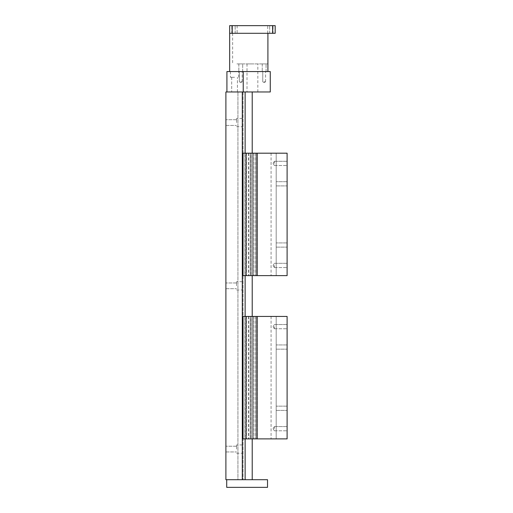 <?xml version="1.0" encoding="UTF-8"?>
<svg xmlns="http://www.w3.org/2000/svg" width="513" height="513" viewBox="0 0 513 513"><rect width="100%" height="100%" fill="white"/><g stroke="black" fill="none" stroke-linecap="round" stroke-linejoin="round"><path stroke-width="0.38" stroke-dasharray="2.56 1.92" d="M236.564 122.581L236.564 118.439L236.564 122.581M225.893 122.581L225.893 119.715L225.893 122.581M242.296 122.581L242.296 118.439L242.296 122.581M236.564 449.087L236.564 444.944L236.564 449.087M225.893 449.087L225.893 446.22L225.893 449.087M242.296 449.087L242.296 444.944L242.296 449.087M236.564 285.837L236.564 281.695L236.564 285.837M225.893 285.837L225.893 282.964L225.893 285.837M242.296 285.837L242.296 281.695L242.296 285.837M242.296 479.7L225.893 479.7L225.893 91.974L242.296 91.974L242.296 479.7L252.216 479.7L243.034 479.7L252.216 479.7L252.216 91.974L252.216 479.7L252.216 91.974L245.131 91.974L245.131 479.7L245.131 91.974L242.296 91.974L242.296 479.7L242.296 91.974L243.233 91.974L243.233 71.563L270.274 71.563L270.274 91.974L243.233 91.974L243.233 71.563L226.913 71.563L226.913 91.974L243.233 91.974L243.233 71.563M237.929 479.7L243.034 479.7L237.929 479.7L237.929 91.974L237.929 479.7M237.929 91.974L252.216 91.974L237.929 91.974M245.131 153.195L257.276 153.195L245.131 153.195L245.131 275.628L257.276 275.628L245.131 275.628L245.131 153.195L245.131 275.628L245.131 153.195L246.407 153.195L246.407 275.628L246.407 153.195L245.131 153.195L245.131 275.628M245.131 316.444L257.276 316.444L245.131 316.444L245.131 438.884L257.276 438.884L245.131 438.884L245.131 316.444L245.131 438.884L245.131 316.444L246.407 316.444L246.407 438.884L246.407 316.444L245.131 316.444L245.131 438.884M245.131 91.974L245.131 479.7M252.216 153.195L252.216 275.628M252.216 316.444L252.216 438.884M287.107 163.397L287.107 161.281L287.107 163.397M274.359 163.397L274.359 161.281L274.359 163.397M287.107 265.426L287.107 267.542L287.107 265.426M274.359 265.426L274.359 267.542L274.359 265.426M287.107 183.801L287.107 181.692L287.107 183.801M276.18 183.801L276.18 181.692L276.18 183.801M287.107 245.022L287.107 242.912L287.107 245.022M276.18 245.022L276.18 242.912L276.18 245.022M287.107 275.628L243.034 275.628L257.09 275.628L243.034 275.628L243.034 153.195L243.034 275.628L243.034 153.195L257.09 153.195L257.09 275.628L271.082 275.628L246.227 275.628L257.09 275.628L257.09 153.195L243.034 153.195L287.107 153.195L287.107 275.628M276.18 275.628L271.082 275.628L276.18 275.628L276.18 153.195L276.18 275.628M276.18 153.195L257.09 153.195L257.09 275.628L257.09 153.195L276.18 153.195M244.951 275.628L246.227 275.628L244.951 275.628L244.951 153.195L244.951 275.628M253.621 153.195L246.227 153.195L250.254 153.195L250.254 275.628L250.254 153.195L251.889 153.195L251.889 275.628L251.889 153.195L253.621 153.195L253.621 275.628M248.523 153.195L248.523 275.628M255.814 153.195L255.814 275.628L255.814 153.195L257.09 153.195L257.09 275.628L257.09 153.195L255.814 153.195M246.227 153.195L246.227 275.628L246.227 153.195L244.951 153.195L246.227 153.195M234.563 77.296L230.42 77.296L234.563 77.296M234.563 91.974L231.696 91.974L234.563 91.974M234.563 71.563L230.42 71.563L234.563 71.563M252.422 71.563L247.003 71.563L252.422 71.563M252.422 91.974L247.003 91.974L252.422 91.974M240.764 71.563L242.681 71.563L240.764 71.563M240.764 81.766L242.181 81.766L240.764 81.766M264.169 81.766L265.587 81.766L264.169 81.766M252.216 91.974L243.233 91.974M242.296 91.974L226.913 91.974M233.479 33.3L231.805 33.3L233.479 33.3M233.479 25.65L231.805 25.65L233.479 25.65M271.358 33.3L269.684 33.3L271.358 33.3M271.358 25.65L269.684 25.65L271.358 25.65M267.908 71.563L229.664 71.563L267.908 71.563L267.908 33.3L232.626 33.3L267.908 33.3L267.908 63.913L267.908 33.3L229.664 33.3L267.908 33.3M236.929 63.913L267.908 63.913L236.929 63.913M240.764 63.913L242.681 63.913L240.764 63.913M264.15 63.913L262.233 63.913L264.15 63.913M252.422 63.913L247.003 63.913L252.422 63.913M252.422 25.65L237.115 25.65L252.422 25.65M232.216 33.3L229.664 33.3L229.664 25.65L275.173 25.65L275.173 33.3L232.216 33.3L232.216 25.65M272.621 33.3L272.621 25.65M226.708 479.7L226.708 487.35L267.517 487.35L267.517 479.7L226.708 479.7L252.216 479.7M251.973 153.195L251.973 275.628L251.973 153.195M253.704 153.195L253.704 275.628M250.338 153.195L250.338 275.628L250.338 153.195M248.6 153.195L248.6 275.628M256 153.195L256 275.628L257.276 275.628L256 275.628L256 153.195L256 275.628L256 153.195L257.276 153.195L257.276 275.628L257.276 153.195L257.276 275.628L257.276 153.195L256 153.195M250.44 153.195L250.44 275.628L250.44 153.195M248.702 153.195L248.702 275.628M252.069 153.195L252.069 275.628L252.069 153.195M253.807 153.195L253.807 275.628M246.407 153.195L246.407 275.628L246.407 153.195M248.786 275.628L256.186 275.628L248.786 275.628L248.786 153.195L246.593 153.195L246.593 275.628L245.317 275.628L246.593 275.628L246.593 153.195L245.317 153.195L245.317 275.628L245.317 153.195L256.186 153.195L256.186 275.628L257.462 275.628L256.186 275.628L256.186 153.195L257.462 153.195L257.462 275.628L257.462 153.195L252.152 153.195L252.152 275.628L252.152 153.195L250.524 153.195L250.524 275.628L250.524 153.195L248.786 153.195M253.89 153.195L253.89 275.628M287.107 326.646L287.107 328.762L287.107 326.646M274.359 326.646L274.359 328.762L274.359 326.646M287.107 428.682L287.107 426.566L287.107 428.682M274.359 428.682L274.359 426.566L274.359 428.682M287.107 347.057L287.107 344.941L287.107 347.057M276.18 347.057L276.18 344.941L276.18 347.057M287.107 408.277L287.107 406.161L287.107 408.277M276.18 408.277L276.18 406.161L276.18 408.277M287.107 438.884L243.034 438.884L257.09 438.884L243.034 438.884L243.034 316.444L243.034 438.884L243.034 316.444L257.09 316.444L257.09 438.884L271.082 438.884L246.227 438.884L257.09 438.884L257.09 316.444L243.034 316.444L287.107 316.444L287.107 438.884M276.18 438.884L271.082 438.884L276.18 438.884L276.18 316.444L276.18 438.884M276.18 316.444L257.09 316.444L257.09 438.884L257.09 316.444L276.18 316.444M244.951 438.884L246.227 438.884L244.951 438.884L244.951 316.444L244.951 438.884M253.621 316.444L246.227 316.444L250.254 316.444L250.254 438.884L250.254 316.444L251.889 316.444L251.889 438.884L251.889 316.444L253.621 316.444L253.621 438.884M248.523 316.444L248.523 438.884M255.814 316.444L255.814 438.884L255.814 316.444L257.09 316.444L257.09 438.884L257.09 316.444L255.814 316.444M246.227 316.444L246.227 438.884L246.227 316.444L244.951 316.444L246.227 316.444M251.973 316.444L251.973 438.884L251.973 316.444M253.704 316.444L253.704 438.884M250.338 316.444L250.338 438.884L250.338 316.444M248.6 316.444L248.6 438.884M256 316.444L256 438.884L257.276 438.884L256 438.884L256 316.444L256 438.884L256 316.444L257.276 316.444L257.276 438.884L257.276 316.444L257.276 438.884L257.276 316.444L256 316.444M250.44 316.444L250.44 438.884L250.44 316.444M248.702 316.444L248.702 438.884M252.069 316.444L252.069 438.884L252.069 316.444M253.807 316.444L253.807 438.884M246.407 316.444L246.407 438.884L246.407 316.444M248.786 438.884L256.186 438.884L248.786 438.884L248.786 316.444L246.593 316.444L246.593 438.884L245.317 438.884L246.593 438.884L246.593 316.444L245.317 316.444L245.317 438.884L245.317 316.444L256.186 316.444L256.186 438.884L257.462 438.884L256.186 438.884L256.186 316.444L257.462 316.444L257.462 438.884L257.462 316.444L252.152 316.444L252.152 438.884L252.152 316.444L250.524 316.444L250.524 438.884L250.524 316.444L248.786 316.444M253.89 316.444L253.89 438.884M243.034 91.974L243.034 479.7L243.034 91.974M271.082 153.195L271.082 275.628L271.082 153.195M271.082 316.444L271.082 438.884L271.082 316.444M236.564 119.715L225.893 119.715L236.564 119.715M242.296 118.439L236.564 118.439L242.296 118.439M236.564 446.22L225.893 446.22L236.564 446.22M242.296 444.944L236.564 444.944L242.296 444.944M236.564 282.964L225.893 282.964L236.564 282.964M242.296 281.695L236.564 281.695L242.296 281.695M236.564 453.229L242.296 453.229L236.564 453.229M225.893 451.953L236.564 451.953L225.893 451.953M236.564 289.98L242.296 289.98L236.564 289.98M225.893 288.704L236.564 288.704L225.893 288.704M236.564 126.724L242.296 126.724L236.564 126.724M225.893 125.448L236.564 125.448L225.893 125.448M287.107 161.281L274.359 161.281L273.089 163.397L274.359 165.507L273.089 163.397L274.359 161.281L287.107 161.281M287.107 263.316L274.359 263.316L273.089 265.426L274.359 267.542L273.089 265.426L274.359 263.316L287.107 263.316M287.107 181.692L276.18 181.692L287.107 181.692M287.107 242.912L276.18 242.912L287.107 242.912M276.18 247.131L287.107 247.131L276.18 247.131M276.18 185.911L287.107 185.911L276.18 185.911M274.359 267.542L287.107 267.542L274.359 267.542M274.359 165.507L287.107 165.507L274.359 165.507M231.696 77.296L231.696 91.974L231.696 77.296M230.42 71.563L230.42 77.296L230.42 71.563M247.003 63.913L247.003 91.974M239.347 71.563L239.347 81.766L240.764 82.619L242.181 81.766L240.764 82.619L239.347 81.766L239.347 71.563M262.752 71.563L262.752 81.766L264.169 82.619L265.587 81.766L264.169 82.619L262.752 81.766L262.752 71.563M265.587 81.766L265.587 71.563L265.587 81.766M242.181 81.766L242.181 71.563L242.181 81.766M257.834 91.974L257.834 63.913M238.705 77.296L238.705 71.563L238.705 77.296M237.429 91.974L237.429 77.296L237.429 91.974M235.153 33.3L235.153 25.65L235.153 33.3M273.031 33.3L273.031 25.65L273.031 33.3M238.846 63.913L238.846 71.563L238.846 63.913M262.233 63.913L262.233 71.563L262.233 63.913M237.115 25.65L237.115 33.3M267.722 33.3L267.722 25.65M266.067 71.563L266.067 63.913L266.067 71.563M242.681 71.563L242.681 63.913L242.681 71.563M232.626 33.3L232.626 63.913M269.684 33.3L269.684 25.65L269.684 33.3M231.805 33.3L231.805 25.65L231.805 33.3M287.107 324.537L274.359 324.537L273.089 326.646L274.359 328.762L273.089 326.646L274.359 324.537L287.107 324.537M287.107 426.566L274.359 426.566L273.089 428.682L274.359 430.792L273.089 428.682L274.359 426.566L287.107 426.566M287.107 344.941L276.18 344.941L287.107 344.941M287.107 406.161L276.18 406.161L287.107 406.161M276.18 410.387L287.107 410.387L276.18 410.387M276.18 349.167L287.107 349.167L276.18 349.167M274.359 430.792L287.107 430.792L274.359 430.792M274.359 328.762L287.107 328.762L274.359 328.762"/><path stroke-width="0.77" d="M245.131 153.195L245.131 91.974L225.893 91.974L225.893 479.7L267.517 479.7L267.517 487.35L226.708 487.35L226.708 479.7M242.296 91.974L242.296 479.7M245.131 275.628L245.131 316.444M245.131 438.884L245.131 479.7M245.131 91.974L252.216 91.974L252.216 153.195M252.216 275.628L252.216 316.444M252.216 438.884L252.216 479.7M243.034 275.628L287.107 275.628L287.107 153.195L243.034 153.195L243.034 275.628M252.216 91.974L270.274 91.974L270.274 71.563L226.913 71.563L226.913 91.974M243.233 91.974L243.233 71.563M267.908 33.3L267.908 71.563M232.216 33.3L275.173 33.3L275.173 25.65L229.664 25.65L229.664 33.3L232.216 33.3L232.216 25.65M272.621 33.3L272.621 25.65M243.034 438.884L287.107 438.884L287.107 316.444L243.034 316.444L243.034 438.884M229.664 33.3L229.664 71.563"/></g></svg>

